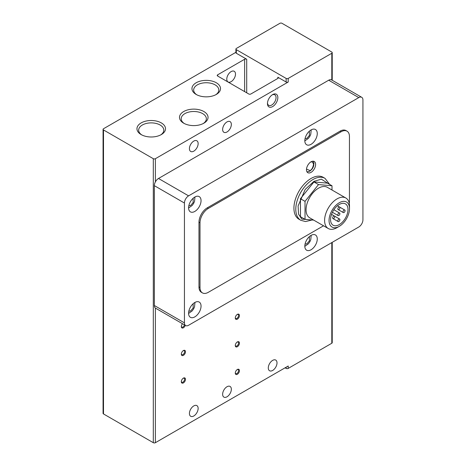 <?xml version="1.0" encoding="UTF-8"?>
<svg xmlns="http://www.w3.org/2000/svg" width="466" height="466" viewBox="0 0 466 466"><rect width="100%" height="100%" fill="white"/><g stroke="black" fill="none" stroke-linecap="round" stroke-linejoin="round"><path stroke-width="0.7" d="M226.989 386.739A6.163 3.559 -60 0 1 230.07 386.436A6.163 3.559 -60 0 1 231.014 391.376A6.163 3.559 -60 0 1 226.989 396.805A6.163 3.559 -60 0 1 223.907 397.114A6.163 3.559 -60 0 1 222.964 392.174A6.163 3.559 -60 0 1 226.989 386.739M193.78 405.915A6.163 3.559 -60 0 1 196.862 405.606A6.163 3.559 -60 0 1 197.805 410.546A6.163 3.559 -60 0 1 193.78 415.981A6.163 3.559 -60 0 1 190.699 416.284A6.163 3.559 -60 0 1 189.755 411.344A6.163 3.559 -60 0 1 193.78 405.915M226.989 121.917A6.163 3.559 -60 0 1 230.07 121.614A6.163 3.559 -60 0 1 231.014 126.554A6.163 3.559 -60 0 1 226.989 131.983A6.163 3.559 -60 0 1 223.907 132.292A6.163 3.559 -60 0 1 222.964 127.352A6.163 3.559 -60 0 1 226.989 121.917M193.78 141.093A6.163 3.559 -60 0 1 196.862 140.784A6.163 3.559 -60 0 1 197.805 145.724A6.163 3.559 -60 0 1 193.78 151.159A6.163 3.559 -60 0 1 190.699 151.462A6.163 3.559 -60 0 1 189.755 146.522A6.163 3.559 -60 0 1 193.78 141.093M231.142 71.589A6.163 3.559 -60 0 1 234.223 71.286A6.163 3.559 -60 0 1 235.167 76.226A6.163 3.559 -60 0 1 231.142 81.655A6.163 3.559 -60 0 1 228.06 81.964A6.163 3.559 -60 0 1 227.111 77.024A6.163 3.559 -60 0 1 231.142 71.589M196.139 94.435L196.139 94.435A14.277 8.242 180 0 1 196.139 82.779A14.277 8.242 180 0 1 216.329 82.779A14.277 8.242 180 0 1 216.329 94.435A14.277 8.242 180 0 1 196.139 94.435M215.688 94.784A12.57 7.258 0 0 0 218.804 89.996A12.57 7.258 0 0 0 215.123 84.864A12.57 7.258 0 0 0 201.423 83.292A12.57 7.258 0 0 0 193.664 89.996A12.57 7.258 0 0 0 196.78 94.784M160.688 134.924A12.57 7.258 0 0 0 163.805 130.142A12.57 7.258 0 0 0 160.123 125.01A12.57 7.258 0 0 0 142.346 125.01A12.57 7.258 0 0 0 138.664 130.142A12.57 7.258 0 0 0 141.781 134.924M141.14 122.919A14.277 8.242 180 0 1 161.329 122.919A14.277 8.242 180 0 1 161.329 134.575L161.329 134.575A14.277 8.242 180 0 1 141.14 134.575A14.277 8.242 180 0 1 141.14 122.919M183.686 123.193L183.686 123.193A14.277 8.242 180 0 1 183.686 111.537A14.277 8.242 180 0 1 203.875 111.537A14.277 8.242 180 0 1 203.875 123.193A14.277 8.242 180 0 1 183.686 123.193M203.234 123.542A12.57 7.258 0 0 0 206.351 118.754A12.57 7.258 0 0 0 202.669 113.622A12.57 7.258 0 0 0 188.969 112.05A12.57 7.258 0 0 0 181.21 118.754A12.57 7.258 0 0 0 184.326 123.542M272.651 370.447A6.163 3.559 120 0 0 276.676 365.012A6.163 3.559 120 0 0 275.732 360.072A6.163 3.559 120 0 0 272.651 360.381A6.163 3.559 120 0 0 268.62 365.81A6.163 3.559 120 0 0 269.569 370.75A6.163 3.559 120 0 0 272.651 370.447M181.344 326.305A2.301 1.328 120 0 0 181.804 327.12A2.301 1.328 120 0 0 182.952 327.004A2.301 1.328 120 0 0 184.484 324.884M182.509 323.742A2.936 1.695 120 0 0 181.326 326.584A2.936 1.695 120 0 0 182.946 327.988A2.936 1.695 120 0 0 185.276 325.338M181.344 353.863A2.301 1.328 120 0 0 181.804 354.678A2.301 1.328 120 0 0 182.952 354.568A2.301 1.328 120 0 0 184.583 351.748A2.301 1.328 120 0 0 184.105 350.7A2.301 1.328 120 0 0 183.167 350.706M181.326 354.148A2.936 1.695 120 0 0 183.406 355.342A2.936 1.695 120 0 0 185.48 351.748A2.936 1.695 120 0 0 183.406 350.554A2.936 1.695 120 0 0 181.326 354.148M181.344 381.427A2.301 1.328 120 0 0 181.804 382.242A2.301 1.328 120 0 0 182.952 382.126A2.301 1.328 120 0 0 184.583 379.312A2.301 1.328 120 0 0 184.105 378.258A2.301 1.328 120 0 0 183.167 378.264M181.326 381.706A2.936 1.695 120 0 0 183.406 382.906A2.936 1.695 120 0 0 185.48 379.312A2.936 1.695 120 0 0 183.406 378.112A2.936 1.695 120 0 0 181.326 381.706M235.307 317.678A2.301 1.328 120 0 0 235.767 318.494A2.301 1.328 120 0 0 236.914 318.377A2.301 1.328 120 0 0 238.545 315.564A2.301 1.328 120 0 0 238.068 314.509A2.301 1.328 120 0 0 237.13 314.515M235.289 317.958A2.936 1.695 120 0 0 237.369 319.158A2.936 1.695 120 0 0 239.442 315.564A2.936 1.695 120 0 0 237.369 314.364A2.936 1.695 120 0 0 235.289 317.958M235.307 345.236A2.301 1.328 120 0 0 235.767 346.052A2.301 1.328 120 0 0 236.914 345.941A2.301 1.328 120 0 0 238.545 343.122A2.301 1.328 120 0 0 238.068 342.067A2.301 1.328 120 0 0 237.13 342.079M235.289 345.522A2.936 1.695 120 0 0 237.369 346.716A2.936 1.695 120 0 0 239.442 343.122A2.936 1.695 120 0 0 237.369 341.922A2.936 1.695 120 0 0 235.289 345.522M235.307 372.794A2.301 1.328 120 0 0 235.767 373.615A2.301 1.328 120 0 0 236.914 373.499A2.301 1.328 120 0 0 238.545 370.686A2.301 1.328 120 0 0 238.068 369.631A2.301 1.328 120 0 0 237.13 369.637M235.289 373.08A2.936 1.695 120 0 0 237.369 374.28A2.936 1.695 120 0 0 239.442 370.686A2.936 1.695 120 0 0 237.369 369.486A2.936 1.695 120 0 0 235.289 373.08M272.179 94.895A6.07 3.501 -60 0 1 274.783 94.814A6.07 3.501 -60 0 1 276.041 97.592A6.07 3.501 -60 0 1 271.748 105.025A6.07 3.501 -60 0 1 268.719 105.322A6.07 3.501 -60 0 1 267.484 103.027M267.461 103.586A7.34 4.235 120 0 0 272.651 106.58A7.34 4.235 120 0 0 277.841 97.592A7.34 4.235 120 0 0 272.651 94.598A7.34 4.235 120 0 0 267.461 103.586M311.043 235.394A8.807 5.085 -60 0 1 315.447 234.963A8.807 5.085 -60 0 1 316.798 242.017A8.807 5.085 -60 0 1 311.043 249.776A8.807 5.085 -60 0 1 306.645 250.213A8.807 5.085 -60 0 1 305.294 243.159A8.807 5.085 -60 0 1 311.043 235.394M311.043 129.944A8.807 5.085 -60 0 1 315.447 129.513A8.807 5.085 -60 0 1 316.798 136.567A8.807 5.085 -60 0 1 311.043 144.326A8.807 5.085 -60 0 1 306.645 144.763A8.807 5.085 -60 0 1 305.294 137.709A8.807 5.085 -60 0 1 311.043 129.944M194.817 302.498A8.807 5.085 -60 0 1 199.221 302.061A8.807 5.085 -60 0 1 200.572 309.121A8.807 5.085 -60 0 1 194.817 316.88A8.807 5.085 -60 0 1 190.413 317.317A8.807 5.085 -60 0 1 189.068 310.257A8.807 5.085 -60 0 1 194.817 302.498M194.817 197.048A8.807 5.085 -60 0 1 199.221 196.611A8.807 5.085 -60 0 1 200.572 203.671A8.807 5.085 -60 0 1 194.817 211.43A8.807 5.085 -60 0 1 190.413 211.867A8.807 5.085 -60 0 1 189.068 204.807A8.807 5.085 -60 0 1 194.817 197.048M325.023 178.356A24.215 13.98 -60 0 0 312.913 179.556A24.215 13.98 -60 0 0 297.092 200.893A24.215 13.98 -60 0 0 300.809 220.302L298.939 219.218A24.215 13.98 -60 0 1 295.228 199.815A24.215 13.98 -60 0 1 311.043 178.478A24.215 13.98 -60 0 1 323.154 177.278L325.023 178.356L329.643 184.414M311.043 161.819A6.46 3.728 -60 0 1 314.276 161.504A6.46 3.728 -60 0 1 315.266 166.677A6.46 3.728 -60 0 1 311.043 172.368A6.46 3.728 -60 0 1 307.816 172.688A6.46 3.728 -60 0 1 306.826 167.51A6.46 3.728 -60 0 1 311.043 161.819M337.046 227.641L339.271 226.354L337.046 227.641A17.609 10.17 -60 0 1 328.239 228.509L309.709 217.814A17.609 10.17 -60 0 1 307.012 203.7A17.609 10.17 -60 0 1 318.517 188.182A17.609 10.17 -60 0 1 327.324 187.309L345.848 198.009A17.609 10.17 -60 0 1 349.5 206.071L349.5 208.64A14.458 8.347 -60 0 1 339.271 226.354A14.458 8.347 -60 0 1 329.048 220.447A14.458 8.347 -60 0 1 339.271 202.739A14.458 8.347 -60 0 1 349.5 208.64M328.239 228.509A17.609 10.17 -60 0 1 325.542 214.401A17.609 10.17 -60 0 1 337.046 198.883A17.609 10.17 -60 0 1 345.848 198.009M339.271 224.612A12.326 7.118 120 0 0 347.327 213.748A12.326 7.118 120 0 0 345.434 203.869A12.326 7.118 120 0 0 339.271 204.481A12.326 7.118 120 0 0 331.221 215.344A12.326 7.118 120 0 0 333.108 225.224A12.326 7.118 120 0 0 339.271 224.612M338.858 215.502A1.468 0.845 -60 0 1 338.124 215.577A1.468 0.845 -60 0 1 337.897 214.401A1.468 0.845 -60 0 1 338.858 213.108A1.468 0.845 -60 0 1 339.592 213.038A1.468 0.845 -60 0 1 339.819 214.209A1.468 0.845 -60 0 1 338.858 215.502M333.668 218.502A1.468 0.845 -60 0 1 332.934 218.571A1.468 0.845 -60 0 1 332.712 217.395A1.468 0.845 -60 0 1 333.668 216.102A1.468 0.845 -60 0 1 334.402 216.032A1.468 0.845 -60 0 1 334.629 217.208A1.468 0.845 -60 0 1 333.668 218.502M344.048 212.508A1.468 0.845 -60 0 1 343.314 212.583A1.468 0.845 -60 0 1 343.087 211.407A1.468 0.845 -60 0 1 344.048 210.114A1.468 0.845 -60 0 1 344.782 210.038A1.468 0.845 -60 0 1 345.003 211.215A1.468 0.845 -60 0 1 344.048 212.508M338.858 221.496A1.468 0.845 -60 0 1 338.124 221.571A1.468 0.845 -60 0 1 337.897 220.395A1.468 0.845 -60 0 1 338.858 219.102A1.468 0.845 -60 0 1 339.592 219.026A1.468 0.845 -60 0 1 339.819 220.202A1.468 0.845 -60 0 1 338.858 221.496M338.858 209.514A1.468 0.845 -60 0 1 338.124 209.584A1.468 0.845 -60 0 1 337.897 208.413A1.468 0.845 -60 0 1 338.858 207.114A1.468 0.845 -60 0 1 339.592 207.044A1.468 0.845 -60 0 1 339.819 208.22A1.468 0.845 -60 0 1 338.858 209.514M235.901 52.309L103.499 128.75A1.468 0.845 180 0 0 103.068 129.35A1.468 0.845 180 0 0 103.499 129.944L153.308 158.702L153.308 442.7A1.468 0.845 0 0 0 155.382 442.7L288.215 366.008L288.215 368.408L331.804 343.244A1.468 0.845 0 0 0 332.229 342.644L332.229 242.337M332.229 80.28L332.229 52.658A1.468 0.845 180 0 0 331.804 52.058L281.988 23.3A1.468 0.845 180 0 0 279.915 23.3L236.326 48.464A1.468 0.845 180 0 0 235.901 49.064A1.468 0.845 180 0 0 236.326 49.664L286.141 78.422A1.468 0.845 180 0 0 288.215 78.422L331.804 53.258L331.804 80.03A5.872 3.39 120 0 0 331.623 79.925A5.872 3.39 120 0 0 328.687 80.216L158.498 178.478A5.872 3.39 120 0 0 155.382 181.897A5.872 3.39 120 0 0 154.345 185.666L154.345 305.498A5.872 3.39 120 0 0 155.382 308.067A5.872 3.39 120 0 0 155.562 308.183L185.654 325.559A5.872 3.39 120 0 0 188.59 325.268L358.785 227.006A5.872 3.39 -60 0 0 362.932 219.818L362.932 99.992A5.872 3.39 120 0 0 361.715 97.301A5.872 3.39 120 0 0 358.785 97.592L188.59 195.854A5.872 3.39 120 0 0 184.443 203.042L184.443 322.868A5.872 3.39 120 0 0 185.654 325.559M285.105 367.808L286.141 368.408A1.468 0.845 0 0 0 288.215 368.408M103.068 129.35L103.068 413.342A1.468 0.845 0 0 0 103.499 413.942L153.308 442.7M155.382 181.897L155.382 158.702A1.468 0.845 180 0 1 153.308 158.702M155.382 158.702L288.215 82.016L288.215 78.422M277.841 77.222A1.468 0.845 180 0 1 278.266 77.822A1.468 0.845 180 0 1 277.841 78.422L277.841 77.222L286.141 82.016A1.468 0.845 0 0 0 288.215 82.016M277.841 78.422L250.859 93.998A1.468 0.845 180 0 1 248.78 93.998L217.651 76.022A1.468 0.845 180 0 1 217.22 75.422A1.468 0.845 180 0 1 217.651 74.828L244.633 59.246A1.468 0.845 180 0 1 246.706 59.246L236.326 53.258A1.468 0.845 180 0 1 235.901 52.658L235.901 49.064M332.229 52.658A1.468 0.845 180 0 1 331.804 53.258M323.532 225.794L208.308 292.316A11.743 6.78 -60 0 1 202.436 292.898L201.399 292.298A11.743 6.78 -60 0 1 198.97 286.922L198.97 222.212A11.743 6.78 -60 0 1 207.271 207.836L340.104 131.144A11.743 6.78 -60 0 1 345.976 130.562L347.013 131.162A11.743 6.78 -60 0 1 349.442 136.538L349.442 201.248A11.743 6.78 -60 0 1 349.255 203.386M340.104 131.144L341.141 131.744A11.743 6.78 -60 0 1 347.013 131.162M341.141 131.744L208.308 208.436L207.271 207.836M198.97 222.212L200.007 222.812A11.743 6.78 -60 0 1 208.308 208.436M200.007 222.812L200.007 287.522L198.97 286.922M202.436 292.898A11.743 6.78 -60 0 1 200.007 287.522M332.008 190.017L332.008 185.783L327.441 183.144L313.95 181.938L300.459 198.72L300.459 216.707L305.026 219.346L313.705 220.121M300.459 198.72L305.026 201.359L305.026 219.346M313.95 181.938L318.517 184.577L305.026 201.359M332.008 185.783L318.517 184.577M309.395 236.606L309.377 240.922L306.896 243.782L305.044 244.149M309.395 131.156L309.377 135.472L306.896 138.332L305.044 138.699M193.169 303.71L193.151 308.026L190.67 310.886L188.812 311.253M193.169 198.26L193.151 202.576L190.67 205.436L188.812 205.803M311.02 219.882L301.811 219.119L298.525 214.104L298.094 205.978L305.172 189.435L313.95 181.356L321.359 179.165L328.612 183.82M310.007 162.418C311.678 161.224 312.855 161.906 313.536 164.457C312.855 167.801 311.678 169.84 310.007 170.568L306.512 169.071M103.499 413.942L103.499 129.944M236.326 53.258L236.326 49.664M155.382 442.7L155.382 308.067M331.804 242.588L331.804 343.244M286.141 367.208L286.141 368.408M246.706 59.246L246.706 92.798M286.141 82.016L286.141 78.422M217.651 74.828L217.651 76.022M244.633 91.604L244.633 59.246M188.59 195.854L158.498 178.478M328.687 80.216L358.785 97.592M184.443 322.868L154.345 305.498M154.345 185.666L184.443 203.042M311.195 235.313L310.775 239.699L309.849 241.772L308.399 243.805L304.822 246.357M311.195 129.863L310.775 134.249L309.849 136.322L308.399 138.355L304.822 140.907M194.969 302.417L194.543 306.803L193.617 308.876L192.173 310.909L188.596 313.455M194.969 196.967L194.543 201.353L193.617 203.426L192.173 205.459L188.596 208.005M313.193 161.201L313.915 163.094L313.676 165.844L312.878 167.818L311.841 169.368L309.704 171.243L307.012 171.896M332.421 212.286L338.124 215.577M338.124 221.571L332.934 218.571M338.124 209.584L343.314 212.583M331.623 79.925L361.715 97.301M300.809 220.302L305.545 221.56L312.115 219.981M333.889 209.741L339.592 213.038M331.536 214.377L334.402 216.032M337.413 205.786L344.782 210.038M334.407 216.038L339.592 219.026"/></g></svg>
